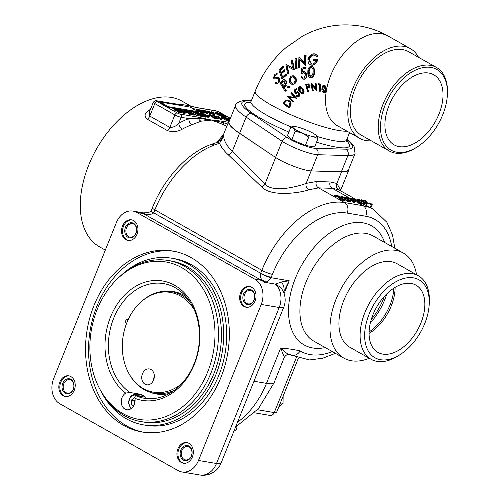 <?xml version="1.0" encoding="UTF-8"?>
<svg xmlns="http://www.w3.org/2000/svg" width="500" height="500" viewBox="0 0 500 500"><rect width="100%" height="100%" fill="white"/><g stroke="black" fill="none" stroke-linecap="round" stroke-linejoin="round"><path stroke-width="0.75" d="M105.312 250.106L99.525 246.831A83.713 50.788 -60.5 0 1 88.706 165.15A83.713 50.788 -60.5 0 1 181.906 101.081L191.306 106.394M290.506 354.762L291.15 355.138A83.713 50.788 -60.5 0 1 290.506 354.762C288.725 354.881 285.438 352.688 280.631 348.181C287.413 348.506 293.9 349.431 300.1 350.944A8.05 6.4 120.9 0 1 290.506 354.762M181.281 462.475A10.462 8.125 -80.4 0 0 183.375 463.225A10.462 8.125 -80.4 0 0 192.825 455.656A10.462 8.125 -80.4 0 0 188.969 443.338A10.462 8.125 -80.4 0 0 186.869 442.587A10.462 8.125 -80.4 0 0 177.425 450.156A10.462 8.125 -80.4 0 0 181.281 462.475M63.181 395.725A10.462 8.125 -80.4 0 0 65.281 396.475A10.462 8.125 -80.4 0 0 74.725 388.906A10.462 8.125 -80.4 0 0 70.875 376.594A10.462 8.125 -80.4 0 0 68.775 375.844A10.462 8.125 -80.4 0 0 59.331 383.406A10.462 8.125 -80.4 0 0 63.181 395.725M125.9 239.706A10.462 8.125 -80.4 0 0 128 240.456A10.462 8.125 -80.4 0 0 137.444 232.887A10.462 8.125 -80.4 0 0 133.594 220.575A10.462 8.125 -80.4 0 0 131.494 219.825A10.462 8.125 -80.4 0 0 122.05 227.387A10.462 8.125 -80.4 0 0 125.9 239.706M244 306.456A10.462 8.125 -80.4 0 0 246.094 307.206A10.462 8.125 -80.4 0 0 255.544 299.637A10.462 8.125 -80.4 0 0 251.688 287.319A10.462 8.125 -80.4 0 0 249.587 286.569A10.462 8.125 -80.4 0 0 240.144 294.137A10.462 8.125 -80.4 0 0 244 306.456M123.713 425.419A91.762 71.256 -80.4 0 0 142.119 431.994A91.762 71.256 -80.4 0 0 224.944 365.644A91.762 71.256 -80.4 0 0 191.163 257.625A91.762 71.256 -80.4 0 0 172.756 251.05A91.762 71.256 -80.4 0 0 89.925 317.406A91.762 71.256 -80.4 0 0 123.713 425.419M174.25 251.325A91.762 71.256 -80.4 0 0 92.669 318.85A91.762 71.256 -80.4 0 0 126.713 425.925A91.762 71.256 -80.4 0 0 143.619 432.231M100.556 390.469A84.519 65.631 -80.4 0 0 126.375 418.794A84.519 65.631 -80.4 0 0 143.325 424.85L146.325 425.363A84.519 65.631 -80.4 0 0 222.619 364.244A84.519 65.631 -80.4 0 0 191.5 264.756A84.519 65.631 -80.4 0 0 174.544 258.7L171.544 258.194A84.519 65.631 -80.4 0 0 119.838 276.581M143.325 424.85A84.519 65.631 -80.4 0 0 219.619 363.738A84.519 65.631 -80.4 0 0 188.5 264.25A84.519 65.631 -80.4 0 0 171.544 258.194M140.8 421.569L143.8 422.075A81.7 63.438 -80.4 0 0 217.544 362.994A81.7 63.438 -80.4 0 0 187.463 266.825A81.7 63.438 -80.4 0 0 171.075 260.969L168.075 260.462A81.7 63.438 99.6 0 1 184.462 266.319A81.7 63.438 99.6 0 1 214.544 362.488A81.7 63.438 99.6 0 1 140.8 421.569A81.7 63.438 99.6 0 1 124.406 415.712A81.7 63.438 99.6 0 1 100.35 390.081L99.575 388.625A79.837 62 -80.4 0 0 123.088 413.675A79.837 62 -80.4 0 0 207.688 371.906A79.837 62 -80.4 0 0 181.781 267.675A79.837 62 -80.4 0 0 118.306 277.994A79.837 62 -80.4 0 0 99.575 388.625M118.306 277.994L119.513 276.875A81.7 63.438 99.6 0 1 168.075 260.462M113.7 318.188A58.137 45.144 -80.4 0 0 129.975 392.481L125.694 393.094A60.556 47.019 99.6 0 1 111.819 313.969A60.556 47.019 99.6 0 1 174.694 285.312A60.556 47.019 99.6 0 1 195.506 361.269A60.556 47.019 99.6 0 1 134.931 398.312L135.256 395.462A58.137 45.144 -80.4 0 0 144.231 398.256A58.137 45.144 -80.4 0 0 194.169 363.669A58.137 45.144 -80.4 0 0 175.306 287.775A58.137 45.144 -80.4 0 0 163.644 283.606A58.137 45.144 -80.4 0 0 113.7 318.188M369.306 358.269A60.369 36.625 -60.5 0 1 343.862 358.119A60.369 36.625 -60.5 0 1 336.056 299.212A60.369 36.625 -60.5 0 1 403.269 253.006A60.369 36.625 -60.5 0 1 416.525 274.725M418.338 275.756L397.175 263.788A47.981 29.106 119.5 0 0 343.756 300.512A47.981 29.106 119.5 0 0 349.956 347.331L371.125 359.294A47.981 29.106 -60.5 0 1 364.925 312.481A47.981 29.106 -60.5 0 1 418.338 275.756A47.981 29.106 -60.5 0 1 429.325 301.462L429.231 303.8A44.763 27.156 119.5 0 0 406.225 277.931A44.763 27.156 119.5 0 0 369.15 314.075A44.763 27.156 119.5 0 0 369.888 353.381A44.763 27.156 119.5 0 0 400.769 354.162A44.763 27.156 119.5 0 0 424.769 323.494A44.763 27.156 119.5 0 0 429.231 303.8M400.769 354.162L398.812 355.45A47.981 29.106 -60.5 0 1 371.125 359.294M372.956 314.719A38.638 23.438 -60.5 0 1 415.969 285.15A38.638 23.438 -60.5 0 1 420.962 322.85A38.638 23.438 -60.5 0 1 377.95 352.419A38.638 23.438 -60.5 0 1 372.956 314.719M371.219 319.662A49.1 29.787 119.5 0 0 383.387 299.037A49.1 29.787 119.5 0 0 384.438 296.275M355.35 199.106L338.531 189.675L332.325 188.325L318.581 187.881L309.025 189.756C299.475 193.088 271.081 197.094 261.681 186.969A4.831 3.513 137.3 0 0 264.969 184.05C272.3 192.456 292.956 187.575 302.756 184.625L306.131 183.388L316.425 181.513L330.169 181.956L336.881 183.463L340.694 190.238L348.9 169.825A64.763 11.025 21.9 0 0 348.994 168.594M361.463 201.444L361.781 200.656L358.15 199.65M358.612 200.162L358.837 199.6C357.856 199.481 357.925 199.75 359.038 200.419L363.587 201.713L366.769 203.794L363.9 203.306L363.1 202.856L365.481 203.263L363.806 202.162L358.381 200.294L357.088 199.206L358.075 199.156L361.781 200.656M363.1 202.856L362.663 203.938L363.462 204.394A83.713 50.788 -60.5 0 1 366.125 205.4L366.769 203.794M362.069 201.6L362.406 200.763M361.45 203.056L362.569 203.519L363.131 202.113M363.5 202.925L363.806 202.162M363.462 204.394L363.9 203.306M190.162 107.075L160.156 101.994L168.512 106.719L198.519 111.794L190.162 107.075M198.519 111.794L198.225 112.531L184.562 110.219M168.512 106.719L168.219 107.45L176.569 108.869M177.756 109.069L182.981 109.95M160.156 101.994L159.863 102.731L168.219 107.45M193.8 108.544L194.731 109.069L193.8 108.544L193.713 109.081M194.613 109.044L194.438 109.488M202.9 112.35L202.681 112.894L203.344 112.938M202.894 112.144L200.031 110.825M202.869 111.219L198.119 109.475L197.25 109.513L197.844 110.106L200.081 110.706L197.963 110.35L196.556 109.2L200.806 110.119L204.606 112.419L200.188 111.481L203.856 112.094L202.869 111.219L202.575 111.956M198.119 109.475L197.862 110.106M199.425 110.6L199.213 111.125L199.781 111.444L197.669 111.088L196.262 109.931L196.556 109.2M200.081 110.706L199.781 111.444M197.963 110.35L197.669 111.088M204.606 112.419L204.312 113.15L203.238 113.219L199.875 112.056L202.681 112.894M203.531 112.481L203.238 113.219M200.169 111.319L199.875 112.056M208.894 112.238L204.144 110.494L203.888 111.125L206.106 111.731L203.988 111.369L202.587 110.219L206.831 111.137L210.631 113.438L206.219 112.5L205.919 113.238L206.194 112.338L209.887 113.112L208.894 112.238L208.6 112.975L205.312 111.594M208.919 113.169L208.6 112.975M204.144 110.494L203.281 110.538L203.869 111.125M210.631 113.438L210.338 114.175L209.262 114.237L205.919 113.238M209.556 113.5L209.262 114.237M212.656 112.694L210.869 112.394L213.875 113.744L212.656 112.694L212.481 113.119M207.044 110.812L210.056 112.031L212.325 112.413L211.3 111.538L211.788 111.619L214.988 114.362L207.044 110.812L206.906 111.169M212.237 112.625L212.113 112.95M211.3 111.538L211.038 112.194M214.644 115.056L210.613 113.287M214.988 114.362L214.694 115.1M214.925 114.356L214.631 115.087M187.575 111.794L190.325 113.8L183.094 109.669L187.575 111.794M190.325 113.8L190.025 114.537L186.544 112.294M187.194 111.756L186.9 112.494M183.094 109.669L182.831 110.325M190.125 114.288L190.606 114.637L190.025 114.537M190.9 113.9L190.606 114.637M193.775 115.144L194.069 114.406L190.906 113.219L189.681 111.631L186.781 110.913L190.181 111.487L191.306 113.269L193.525 114.087L193.394 113.556L193.844 113.631C194.894 114.262 194.969 114.519 194.069 114.406L194.694 114.369L194.4 115.106L193.775 115.144L190.606 113.95M190.906 113.219L190.694 113.744M189.631 113.025L189.387 112.362L188.231 112.169M189.681 111.631L189.387 112.362M187.356 111.237L187.213 111.587M186.781 110.913L186.637 111.275M193.525 114.087L193.394 113.556L193.206 114.025M192.488 111.875L198.538 115.106L192.488 111.875M197.613 114.95L197.312 115.688L194.581 114.144M193.612 113.594L191.744 112.537L192.037 111.8M200.238 115.394L195.119 112.325L200.688 115.469L200.238 115.394L199.944 116.131L197.956 115.006M194.669 112.25L194.387 112.95M200 115.988L200.394 116.206L199.944 116.131M200.688 115.469L200.394 116.206M197.963 113.35L198 112.981L197.963 113.35L203.181 115.438L203.25 115.962L200.975 115.206L202.756 115.375L197.506 113.269L197.425 112.656L200.169 113.606L198 112.981L197.875 113.294M202.887 116.175L202.956 116.7L200.681 115.938L200.975 115.206M203.181 115.438L202.956 116.7M201.713 114.913L201.562 115.281M200.481 114.481L200.2 115.194M197.425 112.656L197.375 113.6M200.025 113.694L199.85 114.125M205.894 116.412L199.731 113.106L205.894 116.412L205.6 117.144L203.644 116.219M205.444 116.331L205.15 117.069M201.637 115.087L200.719 114.562M206.369 115.162L204.581 114.856L207.587 116.213L206.369 115.162L206.194 115.588M205.012 114L208.7 116.831L200.756 113.281L206.038 114.881L205.012 114L204.744 114.663M205.95 115.094L205.819 115.419M208.356 117.519L205.881 116.45M208.7 116.831L208.406 117.562M208.637 116.819L208.344 117.556M229.206 120.806L227.381 120.087M229.669 120.144L223.038 117.519L227.419 120L227.125 120.731L226.675 120.656L221.106 117.513L221.4 116.775L229.175 119.819L224.8 117.35L224.544 117.994M226.737 120.512L227.125 120.731M227.419 120L226.975 119.925L226.675 120.656M226.975 119.925L221.4 116.775M224.8 117.35L229.744 119.963M229.925 119.519L229.312 119.725M229.431 119.431L228.744 119.4M228.863 119.113L230.006 119.306M228.95 119.125L227.806 118.869M230.169 118.912L229.088 118.3L228.794 119.038M229.088 118.3L226.719 117.9L228.969 118.056L230.225 118.763M228.881 118.269L228.85 118.894M174.125 103.819A2.413 1.875 -80.4 0 0 173.637 103.65L156.537 100.75A2.413 1.875 99.6 0 1 157.019 100.925L174.125 103.819L184.85 104.975L173.637 103.65M147.363 119.262A4.831 2.931 -60.5 0 0 149.781 116.069L149.388 112.056L153.325 102.275A4.831 0.825 -158.1 0 0 154.806 103.569L149.781 116.069L169.831 127.4C173.2 127.525 176.188 126.156 178.787 123.306A88.544 53.719 -60.5 0 1 188.912 118.606L198.456 118.425A2.413 1.875 -80.4 0 0 197.519 117.044L211.594 120.087L201.056 121.194L191.812 124.75A4.831 3.119 69.6 0 1 188.912 118.606L181.2 117.3L178.787 123.306A4.831 2.725 60.9 0 0 182.237 129.194C177.431 131.838 172.488 132.306 167.413 130.594L147.363 119.262C143.906 116.163 144.394 113.181 148.819 110.306A83.713 50.788 -60.5 0 1 150.45 109.419M201.056 121.194A4.831 4 71 0 1 198.456 118.425L222.319 121.244A2.413 1.875 99.6 0 1 223.256 122.625L227.675 124.119M149.931 110.706A4.831 2.725 60.9 0 1 148.819 110.306M174.85 103.844L184.85 104.975L190.131 106.131M217.656 117.075L220.669 118.425L219.444 117.375L217.656 117.075M219.031 117.306L218.9 117.631M218.094 116.213L221.781 119.044L213.837 115.494L216.85 116.713L219.119 117.094L218.094 116.213L217.825 116.875M221.431 119.738L217.413 117.969M221.781 119.044L221.481 119.781M221.713 119.031L221.419 119.769M213.837 115.494L213.7 115.838M215.725 118.05L215.506 118.6L216.156 118.644M215.706 117.844L210.763 115.925L209.181 115.894L209.406 114.925L209.356 115.469M215.656 116.9L211.056 115.194L209.475 115.162L210.487 114.869L213.519 115.769L217.431 118.119L213 117.15L216.694 117.8L215.656 116.9L215.356 117.638M211.056 115.194L210.763 115.925M209.756 115.544L210.837 115.738M210.375 115.144L210.188 115.606M217.431 118.119L217.131 118.856L216.05 118.912L212.763 117.762L215.506 118.6M216.344 118.181L216.05 118.912M213.006 117.156L212.763 117.762M183.863 111.694L183.194 111.425M185.169 111.444L182.081 110.288L182.206 110.938L185.294 112.1L185.169 111.444L184.938 112.025M181.494 110.331L182.081 110.288L181.894 110.756M183.944 112.562L185.575 112.8L185.869 112.062L185.294 112.1M185.231 112.263L185 112.837M185.506 113.119L186.238 113.075L186.537 112.338L183.8 112.019L179.731 109.719L185.625 111.525C186.788 112.231 186.844 112.519 185.8 112.387L185.506 113.119L184.469 112.869M183.8 112.019L183.637 112.419M179.731 109.719L179.525 110.225M180.006 110.688L177.262 108.675L184.488 112.812L180.006 110.688L179.794 111.213M176.681 108.581L176.4 109.288M184.488 112.812L184.194 113.55L183.744 113.475L181.075 112.169M184.037 112.737L183.744 113.475M178.538 110.738L177.481 110.075M180.162 111.825L174.938 109.45L174.862 108.837L177.6 109.781L175.431 109.162L175.394 109.525L180.619 111.613L180.688 112.144L178.475 111.256L180.087 111.812M179.237 111.713L180.319 112.35L180.387 112.875L178.113 112.119L179.894 112.287L174.644 110.181L174.562 109.575M179.444 111.206L179.294 111.575M180.094 112L179.869 112.562L180.019 111.981M174.644 110.181L174.862 108.837M177.919 110.662L177.619 111.4M177.6 109.781L177.375 110.337M219.869 112.987L226.975 116.394L224.35 115.95L223.775 115.625L224.869 115.812L219.869 112.987L219.613 113.631M224.631 116.4L226.681 117.131L223.756 116.406M225.231 116.1L225.019 116.625M224.781 116.025L224.569 116.544L223.412 115.894M222.781 116.269L218.556 114.119M223 115.719L218.906 113.413L216.681 112.619L216.544 112.963L220.694 115.331L216.881 113.35C215.431 112.575 215.169 112.219 216.088 112.287L218.825 113.219L223.45 115.8L222.812 116.194M218.906 113.413L218.606 114.15M216.681 112.619L216.544 112.963L216.681 112.619M220.006 115.844L216.588 114.087C215.138 113.312 214.875 112.956 215.787 113.025M220.694 115.331L220.4 116.069M215.212 113.056L215.506 112.319L216.088 112.287M220.244 115.256L219.95 115.988M222.763 116.312L223.156 116.531L222.706 116.456M223.287 116.206L223.156 116.531M212.669 112.369L212.906 111.781L213.787 112.112L213.412 113.012M213.719 112.281L212.95 111.969L212.763 112.45M222.331 116.806L221.45 116.469L222.331 116.806M223.744 117.044L222.862 116.713L223.744 117.044M224.244 116.494L224.569 116.544M177.619 111.256L179.194 111.825M207.706 115.975L210.006 116.594L207.975 116.206M198.925 108.019L184.85 104.975L198.444 107.85A2.413 1.875 99.6 0 1 198.925 108.019L216.025 110.919A2.413 1.875 -80.4 0 0 215.544 110.744L219.5 112.219A2.413 1.462 119.5 0 0 219.2 112.112L226.112 116.019M227.231 118.55L228.669 118.787M200.238 115.094L200.925 115.337M201.412 115.644L200.188 115.219M197.4 115.475L198.238 115.844L197.312 115.688M187.675 111.85L189.469 112.15M204.35 111.994L205.812 112.463L204.581 112.256M197.75 110.875L199.213 111.125M226.744 126.425L223.85 124.787L211.594 120.087L223.256 122.625A4.831 3.15 -59.7 0 0 224.369 125.081M202.625 113.094A4.831 3.769 -42.8 0 0 203.069 112.944M361.819 200.469L361.125 199.75L365.881 200.556L367.463 203.05L371.2 204.163M364.55 202.338L365.181 200.756L361.925 200.206M365.037 202.662L365.481 201.55M360.988 200.094L361.125 199.75M343.2 199.55L343.456 198.9L344.087 199.006L345.275 200.037L344.981 200.769L344.106 200.825L344.4 200.087L339.969 198.419L338.256 196.194L334.2 195.194L338.956 196L340.538 198.487L344.275 199.606M345.275 200.037L344.4 200.087M344.106 200.825L339.675 199.156L339.969 198.419M343.638 199.644C344.531 199.756 344.469 199.506 343.456 198.9M339.675 199.156L337.962 196.931L333.906 195.931L338.444 196.7M333.906 195.931L334.2 195.194M339.175 198.1L340.238 199.225M347.619 198.225L347.812 197.738L347.837 198.35L350.969 199.494L350.887 198.869L347.812 197.738L347.837 198.35M347.519 198.469L347.537 199.088M350.656 199.438L350.887 198.869M349.562 199.112L348.844 198.837M346.956 199.006L347.25 198.269C345.894 197.456 345.831 197.131 347.05 197.288L351.544 198.988L354.494 201.794L353.587 201.475L352.287 200.006L347.25 198.269M354.494 201.794L354.2 202.531L353.294 202.213L351.987 200.744L351.337 200.662L351.637 199.925L352.156 200.325M351.337 200.662L348.831 199.894M353.294 202.213L353.587 201.475M351.987 200.744L352.287 200.006M346.156 197.975L346.769 197.981M174.544 291.775L174.537 292.169M199.9 475A19.319 19.319 0 0 0 221.05 463.156A19.319 3.287 -158.1 0 1 216.494 463.506A19.319 15 -80.4 0 1 199.9 475L181.9 471.95A19.319 15 -80.4 0 1 178.025 470.569L59.931 403.819A19.319 15 99.6 0 1 53.663 378.6L116.381 222.581A19.319 15 99.6 0 1 132.975 211.094A19.319 15 99.6 0 1 136.85 212.475L254.944 279.225L261.444 280.325L143.35 213.581A4.831 2.931 119.5 0 0 144.2 213.556L140.531 212.425L143.463 212.869A8.05 2.1 -84.2 0 1 144.2 213.556C147.7 215.062 150.844 214.869 153.625 212.987A8.05 1.131 -156.8 0 1 151.113 210.931L151.113 210.931C151.731 211.044 150.662 211.637 147.906 212.706L143.463 212.869M391.706 246.469A75.662 45.9 119.5 0 0 365.719 216.231L347.219 213.1A75.662 45.9 119.5 0 0 272.406 274.319L271.219 277.262A12.881 7.812 -60.5 0 1 271.038 277.706C269.062 280.556 267.244 281.981 265.587 281.988L263.975 282.194L275.475 284.137L280.338 287.162A19.319 19.319 0 0 1 283.769 307.137A19.319 3.287 -158.1 0 1 279.212 307.494A19.319 15 -80.4 0 0 275.475 284.137L281.531 281.938L289.237 280.794L283.569 292.25M281.531 281.938C283.719 285.356 284.513 288.538 283.906 291.481M265.587 281.988A8.05 7.419 -147.8 0 0 262.294 280.306A4.831 2.931 119.5 0 1 261.444 280.325A19.319 15 -80.4 0 1 263.975 282.194L262.294 280.306C260.881 279.031 260.312 276.744 260.581 273.438A4.831 2.931 119.5 0 0 260.65 273.269L261.831 270.325A83.713 50.788 -60.5 0 1 344.606 202.594L363.113 205.725A83.713 50.788 -60.5 0 1 373.531 209.387L366.181 205.256M284.094 293.594L289.237 280.794L271.038 277.706A8.05 1.131 -156.8 0 1 260.581 273.438M223.356 135.375L222.231 139.012L219.525 143.231L214.2 145.044A8.05 5.175 -110.7 0 0 210.656 144.594L210.656 144.594C187.062 153.275 163.831 178.9 152.413 207.719A8.05 1.369 -158.1 0 0 154.881 209.875L261.831 270.325A8.05 1.369 -158.1 0 0 272.406 274.319M261.681 186.969L228.238 154.769C223.975 150.85 221.069 147.006 219.525 143.231A8.05 5.694 -106.9 0 0 215.963 142.781L210.656 144.594M221.588 140.256A8.05 3.156 -128.1 0 0 220.056 140.481L215.963 142.781M222.231 139.012A8.05 3.806 -140.1 0 0 220.812 139.738L220.056 140.481M309.025 189.756A4.831 4.019 69.8 0 1 306.131 183.388L311.144 170.906M347.219 213.1A8.05 6.25 -80.4 0 0 344.606 202.594L318.581 187.881A4.831 4.312 91.8 0 1 316.425 181.513M223.088 135.994L223.831 134.15C223.031 139.05 225.831 144.825 232.231 151.488L264.969 184.05L275.65 157.487M229.506 120.562A64.763 11.025 21.9 0 0 228.719 121.512A64.763 11.025 21.9 0 0 239.525 133.331L275.206 157.194M311.519 170.919L341.531 171.887A64.763 11.025 21.9 0 0 348.9 169.825M290.075 354.531L290.262 354.631C288.312 353.681 286.337 354.562 284.337 357.269L280.631 348.181L266.488 383.363A32.194 5.481 21.9 0 0 274.081 382.775L258.444 408.656L235.569 427.038M257.5 409.731L274.256 412.569L296.369 357.562M274.256 412.569A4.831 3.75 99.6 0 1 270.106 415.444L254.606 412.819M181.9 471.95A19.319 15 -80.4 0 0 198.494 460.462L261.212 304.444A19.319 15 -80.4 0 0 254.944 279.225M144.494 396.525A58.137 45.144 99.6 0 0 146.056 397.294L135.256 395.462M142.262 395.262A58.137 45.144 99.6 0 1 140.775 394.306A8.856 6.875 -80.4 0 0 139 394.694M129.975 392.481L140.775 394.306M125.694 393.094A8.856 6.875 -80.4 0 0 121.256 402.419A8.856 6.875 -80.4 0 0 126.7 409.75A8.856 6.875 -80.4 0 0 134.931 398.312M216.594 142.55L223.412 134.719M338.9 198.656L339.3 198.419M338.531 189.675A4.831 4.387 114.4 0 1 336.881 183.463L341.531 171.887M349.487 198.025L332.325 188.325A4.831 4.312 91.8 0 1 330.169 181.956M353.156 199.15L353.35 198.675L353.188 199.175L354.881 200.238L360.5 202.344M359.95 202.4C360.825 202.362 360.306 201.844 358.381 200.831L353.35 198.675L353.188 199.175M354.106 199.788L358.025 201.725L358.381 200.831M352.569 198.225L359.006 200.938L361.55 202.8L360.769 202.856L354.25 200.131L351.769 198.287L352.569 198.225M354.25 200.131L353.956 200.869L353.375 200.531M353.956 200.869L360.462 203.631L361.206 203.65L361.55 202.8M360.462 203.631L360.769 202.856M342.456 197.425L342.681 196.869C341.7 196.744 341.769 197.019 342.881 197.681L347.431 198.975L350.613 201.062L350.319 201.794L347.444 201.312L346.644 200.856L347.569 201.012M346.644 200.856L346.944 200.119L349.325 200.525L347.65 199.431L342.225 197.562L340.931 196.469L341.919 196.419L346.25 198.025L341.994 196.912M347.406 200.2L347.65 199.431M345.094 199.694L347.356 200.162L346.681 200.113L346.975 199.375M343.4 199.037L341.925 198.294L342.225 197.562M341.925 198.294L340.637 197.206L340.931 196.469M345.625 197.919L345.325 198.656L345.956 198.762L346.25 198.025M345.325 198.656L342.381 197.6M350.613 201.062L346.944 200.119M347.444 201.312L347.744 200.575M346.95 199.006L346.087 198.431M366.613 203.688L366.894 202.975L365.181 200.756M365.087 202.694L365.513 201.637M370.188 207.494L371.331 204.644L366.894 202.975M370.125 204.106L370.387 203.456L371.012 203.562L372.2 204.594L371.331 204.644M370.562 204.2C371.456 204.319 371.4 204.069 370.387 203.456M180.231 112.45A73.25 44.438 -60.5 0 1 180.812 112.688M222.625 116.069L221.75 115.738L222.625 116.069M224.037 116.306L223.156 115.975L224.037 116.306M209.731 115.531L207.806 115.206L209.731 115.531M191.419 456.062A7.644 5.938 99.6 0 1 183.312 460.069A7.644 5.938 99.6 0 1 180.831 450.081A7.644 5.938 99.6 0 1 188.938 446.081A7.644 5.938 99.6 0 1 191.419 456.062M181.887 450.481A6.844 5.312 -80.4 0 0 185.481 459.906A6.844 5.312 -80.4 0 0 191.363 455.838A6.844 5.312 -80.4 0 0 187.769 446.413A6.844 5.312 -80.4 0 0 181.887 450.481M187.369 442.694A10.462 8.125 -80.4 0 0 178.881 448.981A10.462 8.125 -80.4 0 0 183.881 463.288M73.319 389.319A7.644 5.938 99.6 0 1 65.219 393.319A7.644 5.938 99.6 0 1 62.737 383.338A7.644 5.938 99.6 0 1 70.838 379.338A7.644 5.938 99.6 0 1 73.319 389.319M63.794 383.738A6.844 5.312 -80.4 0 0 67.387 393.156A6.844 5.312 -80.4 0 0 73.263 389.087A6.844 5.312 -80.4 0 0 69.669 379.669A6.844 5.312 -80.4 0 0 63.794 383.738M69.275 375.944A10.462 8.125 -80.4 0 0 60.788 382.238A10.462 8.125 -80.4 0 0 65.788 396.538M254.137 300.05A7.644 5.938 99.6 0 1 246.031 304.05A7.644 5.938 99.6 0 1 243.55 294.062A7.644 5.938 99.6 0 1 251.656 290.062A7.644 5.938 99.6 0 1 254.137 300.05M244.606 294.462A6.844 5.312 -80.4 0 0 248.2 303.888A6.844 5.312 -80.4 0 0 254.081 299.819A6.844 5.312 -80.4 0 0 250.487 290.394A6.844 5.312 -80.4 0 0 244.606 294.462M250.087 286.675A10.462 8.125 -80.4 0 0 241.6 292.962A10.462 8.125 -80.4 0 0 246.6 307.269M136.037 233.3A7.644 5.938 99.6 0 1 127.938 237.3A7.644 5.938 99.6 0 1 125.456 227.319A7.644 5.938 99.6 0 1 133.556 223.319A7.644 5.938 99.6 0 1 136.037 233.3M126.512 227.719A6.844 5.312 -80.4 0 0 130.106 237.138A6.844 5.312 -80.4 0 0 135.981 233.069A6.844 5.312 -80.4 0 0 132.387 223.65A6.844 5.312 -80.4 0 0 126.512 227.719M131.994 219.925A10.462 8.125 -80.4 0 0 123.506 226.219A10.462 8.125 -80.4 0 0 128.506 240.519M287.188 99.894L289.45 100.825C291.25 102.344 291.562 104.087 290.394 106.056L289.181 107.881L288.644 107.788L289.856 105.962C291.025 104.012 290.719 102.269 288.925 100.731L287.188 99.894L285.175 100.388L282.987 103.294L288.644 107.788M308.225 83.837L310.069 85.494L309.419 87.575L307.606 88.081L308.587 91.5L307.956 91.425M308.562 83.894L305.587 84.206L307.475 91.525L308.05 91.406L307.081 87.994L308.894 87.487L309.55 85.406L308.044 83.806M286.319 90.688L285.094 91.319L285.812 90.606L283.212 86.619L283.712 86.706L286.319 90.688L285.812 90.606M284.319 79.569L286.106 80.669C286.863 82.469 286.494 84.05 285 85.419L290.156 86.831L289.281 87.713L288.775 87.631L289.65 86.744L284.5 85.331C285.988 83.987 286.356 82.4 285.6 80.581L284.319 79.575L282.994 79.894L279.913 82.819L285.094 91.319M284.119 86.294L283.712 86.706M305.525 67.088L301.737 68.144L301.406 73.775L304.062 72.6L305.581 74.581L303.956 78.056L303.269 78.094L301.806 76.65L300.9 76.9L303.056 79.169L304.094 79.106C305.925 78.394 306.725 76.819 306.481 74.375L304.331 71.506L302.294 72.075L302.469 68.987L305.587 68.119L305.525 67.088L306.031 67.169L306.087 68.2L302.975 69.075L302.794 72.156M304.331 71.506L304.831 71.588L306.981 74.463C307.238 76.888 306.438 78.463 304.6 79.188L303.056 79.169M301.806 76.65L303.444 78.088M303.212 72.663L303.712 72.744L301.406 73.775M311.594 66.2C313.75 66.762 314.669 68.637 314.356 71.825C314.594 74.981 313.625 77.013 311.45 77.925L310.944 77.838C313.113 76.95 314.081 74.919 313.856 71.737C314.181 68.575 313.256 66.7 311.087 66.112C308.769 66.994 307.694 69.006 307.863 72.144C307.613 75.331 308.644 77.231 310.944 77.838L311.45 77.925M278.531 82.644L279.244 78.319L278.038 77.469L279.75 78.406L279.037 82.725L276.312 83.575L279.037 82.725M278.038 77.469L275.119 77.819L274.231 77.312L274.738 75.275L276.394 74.781L276.75 73.675L274.425 74.469L273.544 78.15L274.45 78.919L277.856 78.669L278.506 79.175L278.012 81.95L275.856 82.269L276.737 82.494M278.363 78.756L274.45 78.919M277.275 73.763L276.531 73.631L277.275 73.763L276.919 74.875L275.262 75.362L274.75 77.406L275.637 77.906M285.763 74.025L286.269 74.106L286.637 74.975L282.375 78.794L281.869 78.713L286.131 74.894L285.763 74.025L282.244 77.169L280.925 73.737L284.444 70.594L284.156 69.744L280.631 72.894L279.812 70.194L283.369 67.025L283.144 66.181L278.85 70.025L281.869 78.713M283.263 66.631L283.675 66.269L283.894 67.112L280.338 70.287L281.15 72.981M284.156 69.744L284.669 69.831L284.956 70.681L281.438 73.825L282.75 77.256M287.356 66.169L288.844 73.456L287.512 73.906L288.344 73.369L286.831 66.081L293.875 69.825L292.087 60.219L292.619 60.312L294.375 69.912L293.85 69.837M292.087 60.219L291.275 60.731L292.506 68.056L285.894 64.188L292.45 67.831M295.837 58.206L296.369 58.3L297.113 68.469L295.763 68.781L296.613 68.388L295.837 58.206L294.994 58.606L295.763 68.781M299.944 59.469L299.913 67.456L298.519 67.65L299.413 67.369L299.425 59.381L305.325 65.525L305.556 54.994L306.087 55.087L305.831 65.612L305.519 65.562M305.556 54.994L304.688 55.263L304.375 63.3L298.931 57.056L299.462 57.15L304.369 62.831M314.837 53.844L317.938 55.731L317.062 56.562L316.544 56.469L317.413 55.644L314.837 53.844L313.875 53.8C310.85 54.212 308.85 56.188 307.875 59.719L308.375 63.312L310.887 65.106L311.969 65.163C314.738 64.781 316.469 62.869 317.156 59.419L313.35 59.625L313.175 60.675L315.981 60.519C315.25 62.731 313.956 63.925 312.1 64.119L311.331 64.081L308.775 59.644C309.569 56.837 311.188 55.237 313.637 54.856L316.544 56.469M314.55 54.95L314.163 54.944C311.725 55.319 310.1 56.913 309.294 59.731L311.525 64.1M316.494 60.606L313.175 60.675M317.156 59.419L317.669 59.506C317 62.931 315.262 64.844 312.469 65.244L310.887 65.106M293.012 75.719L294.169 76.006L295.975 78.069C296.775 80.506 296.294 82.463 294.525 83.95L292.394 84.475L294.019 83.863C295.781 82.387 296.269 80.431 295.469 77.981L293.012 75.719L290.975 76.237L289.131 78.969L289.3 82.119L291.894 84.388M324.8 85.388L324.288 85.3C322.85 85.2 322.081 86.169 321.987 88.2C321.606 90.087 322.075 91.587 323.4 92.694C324.756 92.794 325.462 91.825 325.525 89.787C325.938 87.881 325.525 86.388 324.288 85.3L324.8 85.388C326.037 86.481 326.456 87.975 326.05 89.875C326 91.906 325.294 92.881 323.938 92.788M319.169 83.819L320.256 84.044L320.238 91.319L319.694 91.225L319.738 83.956L318.669 83.706L318.306 84.338L319.163 84.537L319.156 91.1L319.694 91.225M312.531 85.812L313.244 90.725L312.113 90.631L313.244 90.725M312.706 90.631L311.938 85.044L316.512 90.644L315.587 83.269L315.038 83.269L315.688 88.906L311.312 83.256L311.825 83.344L315.587 88.2M315.587 83.269L316.1 83.356L317.05 90.738L316.388 90.644M300.3 86.494L303.3 89.344C304.363 91.175 304.331 92.694 303.206 93.9L302.669 93.812C303.794 92.606 303.831 91.088 302.775 89.256L300.3 86.494L299.375 86.631C298.175 87.812 298.087 89.312 299.106 91.125L301.75 93.944M296.363 89.012L296.694 88.769L297.038 89.375L295.238 90.7L296.012 92.619M297.525 91.719L299.419 92.969L299.144 96.519L297.325 96.731L298.6 96.431L298.888 92.875L299.419 92.969M296.431 95.938L296.962 95.556L297.594 96.025M297.5 92.463L295.906 93.881L295.381 93.787L296.262 92.656L298.356 93.231L298.231 95.806L296.431 95.463L295.9 95.844L297.325 96.731M293.038 101.456L289.256 97.269L296.062 98.119L291.163 92.6L291.675 92.681L296.6 98.212L289.775 97.356L293.575 101.544L292.562 101.956L293.575 101.544M371.294 140.831A51.513 31.25 -60.5 0 1 359.65 138.306A51.513 31.25 -60.5 0 1 352.994 88.044A51.513 31.25 -60.5 0 1 410.344 48.612A51.513 31.25 -60.5 0 1 418.506 57.287M436.456 67.431L408.606 51.694A47.981 29.106 119.5 0 0 355.188 88.413A47.981 29.106 119.5 0 0 361.388 135.231L389.237 150.975A47.981 29.106 -60.5 0 1 383.038 104.156A47.981 29.106 -60.5 0 1 436.456 67.431A47.981 29.106 -60.5 0 1 447.444 93.144L447.4 94.312A46.369 28.131 119.5 0 0 423.562 67.513A46.369 28.131 119.5 0 0 385.156 104.956A46.369 28.131 119.5 0 0 385.919 145.675A46.369 28.131 119.5 0 0 417.912 146.488A46.369 28.131 119.5 0 0 442.769 114.712A46.369 28.131 119.5 0 0 447.4 94.312M388.963 105.6A40.244 24.419 119.5 0 0 394.162 144.869A40.244 24.419 119.5 0 0 438.969 114.069A40.244 24.419 119.5 0 0 433.769 74.794A40.244 24.419 119.5 0 0 388.963 105.6M239.619 133.275L246.125 117.088A64.394 10.962 -158.1 0 1 235.575 105.463L229.062 121.65A64.394 10.962 21.9 0 0 239.619 133.275L275.581 157.444A22.538 3.837 21.9 0 0 278.8 159.412A22.538 3.837 21.9 0 0 311.206 170.906L341.388 171.737A64.394 10.962 21.9 0 0 348.556 169.688L355.069 153.5A64.394 10.962 -158.1 0 1 347.9 155.55L317.712 154.719A22.538 3.837 -158.1 0 1 285.306 143.219A22.538 3.837 -158.1 0 1 282.094 141.256A4.831 3.713 -56.1 0 1 287.556 137.769A17.706 3.013 21.9 0 0 290.081 139.312A17.706 3.013 21.9 0 0 315.544 148.344L345.731 149.181A4.831 4.325 91.6 0 1 347.9 155.55L341.388 171.737M285.444 101.119L287.162 100.65L288.569 101.325L289.806 104.375L288.444 106.806L283.869 103.175L285.444 101.119L285.963 101.206L284.387 103.263L288.981 106.9M284.137 102.769L284.65 102.856M287.419 100.706L285.963 101.206M283.869 103.175L284.387 103.263M288.925 100.731L289.45 100.825M289.856 105.962L290.394 106.056M306.312 84.794L308.094 84.525L308.969 85.531L307.863 87.088L306.9 87.275L306.312 84.794L306.825 84.881L307.419 87.362M307.312 84.588L307.831 84.675L306.825 84.881M309.55 85.406L310.069 85.494M307.475 91.525L308.012 91.619M281.062 82.925L284.025 80.688L284.862 81.325L283.944 84.575L282.712 85.794L281.062 82.925L281.562 83.012L283.212 85.881M284.269 80.769L281.562 83.012M282.312 81.669L282.819 81.75M285.6 80.581L286.106 80.669M284.5 85.331L285 85.419M289.65 86.744L290.156 86.831M283.212 86.619L283.619 86.213L288.775 87.631M304.094 79.106L304.6 79.188M306.481 74.375L306.981 74.463M302.469 68.987L302.975 69.075M305.587 68.119L306.087 68.2M310.925 76.819C309.175 76.188 308.431 74.619 308.688 72.106C308.5 69.631 309.281 67.987 311.038 67.162C312.644 67.781 313.312 69.331 313.031 71.819L312.719 74.719L310.613 76.8M308.688 72.106L309.188 72.194L310.519 76.631M311.588 67.25L311.544 67.25C309.781 68.069 309 69.719 309.188 72.194M311.038 67.162L311.544 67.25M312.106 66.225L311.087 66.112M313.856 71.737L314.356 71.825M417.912 146.488L416.931 147.125A47.981 29.106 -60.5 0 1 389.237 150.975M276.031 78.756L276.544 78.844M274.519 78.925L274.969 79.006M275.856 82.269L275.506 83.331L276.312 83.575M274.738 75.275L275.262 75.362M274.231 77.312L274.75 77.406M279.244 78.319L279.75 78.406M283.144 66.181L283.675 66.269M283.369 67.025L283.894 67.112M279.812 70.194L280.338 70.287M284.444 70.594L284.956 70.681M280.925 73.737L281.438 73.825M286.131 74.894L286.637 74.975M285.894 64.188L287.512 73.906M293.875 69.825L294.375 69.912M293.694 69.944L294.194 70.025M288.344 73.369L288.844 73.456M296.613 68.388L297.113 68.469M298.931 57.056L298.519 67.65M305.325 65.525L305.831 65.612M305.131 65.588L305.631 65.675M299.413 67.369L299.913 67.456M317.413 55.644L317.938 55.731M313.637 54.856L314.163 54.944M308.775 59.644L309.294 59.731M311.969 65.163L312.469 65.244M291.294 77.144L292.787 76.781L294.706 78.519C295.319 80.35 294.956 81.831 293.619 82.969L292.019 83.344L290.087 81.619C289.519 79.787 289.925 78.3 291.294 77.144L291.794 77.225C290.425 78.375 290.025 79.862 290.587 81.7L292.025 83.281M290.087 81.619L290.587 81.7M293.038 76.838L291.794 77.225M293.669 75.919L294.169 76.006M295.469 77.981L295.975 78.069M294.019 83.863L294.525 83.95M323.663 92.125L322.481 88.431C322.525 86.819 323.094 86 324.194 85.975L325.044 89.581L324.656 91.306L323.462 92.062L323.85 92.125M322.481 88.431L323.006 88.525L324 92.15M324.706 86.062C323.606 86.088 323.044 86.912 323.006 88.525M323.4 92.694L324.25 92.881M325.525 89.787L326.05 89.875M319.738 83.956L320.256 84.044M316.512 90.644L317.05 90.738M311.312 83.256L312.113 90.631M299.625 90.881L299.662 87.269L302.281 89.531L302.913 91.394L302.375 93.181L301.744 93.256L299.625 90.881L300.15 90.969L301.663 93.1M300.525 87.256L300.175 87.356L300.15 90.969M299.662 87.269L300.175 87.356M302.669 93.812L303.206 93.9M302.775 89.256L303.3 89.344M298.888 92.875L296.019 91.969L295.494 92.525L294.719 90.612L295.238 90.7M298.6 96.431L299.144 96.519M294.719 90.612L296.525 89.288L296.175 88.688L293.988 90.294L295.381 93.787M296.175 88.688L296.694 88.769M296.262 92.656L296.788 92.744M291.163 92.6L290.725 93.081L294.419 97.3L287.656 96.431L292.562 101.956M296.062 98.119L296.6 98.212M295.963 98.231L296.5 98.325M289.256 97.269L289.775 97.356M316.256 135.45L317.981 138.625L313.781 136.794L308.744 137.062L302.4 133.1A12.881 2.194 21.9 0 0 313.781 136.794A12.881 2.194 21.9 0 0 316.519 135.731A12.881 2.194 21.9 0 0 316.256 135.45A12.881 2.194 21.9 0 0 307.344 130.412A12.881 2.194 21.9 0 0 301.15 128.069A12.881 2.194 21.9 0 0 295.956 126.719A12.881 2.194 21.9 0 0 293.712 126.562A12.881 2.194 21.9 0 0 293.488 128.062L290.912 126.988L293.712 126.562M317.981 138.625L314.619 146.994L305.375 145.431L291.844 139.613L287.55 135.356L290.912 126.988M293.488 128.062A12.881 2.194 21.9 0 0 302.4 133.1L295.206 131.244L293.488 128.062M305.375 145.431L308.744 137.062M291.844 139.613L295.206 131.244M236.244 426.681A9.256 1.575 -158.1 0 1 236.506 426.919A9.256 1.575 -158.1 0 1 236.912 427.719L235.731 430.662A9.256 1.575 -158.1 0 1 234.019 430.9M236.912 427.719A9.256 1.575 -158.1 0 1 235.2 427.956M181.781 383.569A50.587 39.281 99.6 0 1 128.45 372.669A50.587 39.281 99.6 0 1 126.931 322.5A50.587 39.281 99.6 0 1 140.312 302.575L140.919 302.013A51.513 40 99.6 0 1 171.537 291.663A51.513 40 99.6 0 1 189.606 301.294M140.312 302.575A50.587 39.281 99.6 0 1 194.262 309.831M142.463 373.725A8.05 6.25 -80.4 0 0 146.688 384.812A8.05 6.25 -80.4 0 0 153.6 380.025A8.05 6.25 -80.4 0 0 149.375 368.938A8.05 6.25 -80.4 0 0 142.463 373.725M154.338 376.081A8.05 6.25 -80.4 0 0 153.725 379.694M174.569 390.1A51.513 40 99.6 0 1 154.338 393.244A51.513 40 99.6 0 1 128.831 373.394L128.45 372.669M128.031 319.919A1.85 1.438 -80.4 0 0 127.737 319.688A1.85 1.438 -80.4 0 0 127.369 319.556A1.85 1.438 -80.4 0 0 125.694 320.894A1.85 1.438 -80.4 0 0 126.375 323.075A1.85 1.438 -80.4 0 0 126.656 323.188M185.888 296.462A51.919 40.312 -80.4 0 0 184.019 295.325A51.919 40.312 -80.4 0 0 166.363 291.225M149.312 391.956A51.919 40.312 -80.4 0 0 169.469 393.438M134.775 400.3A8.05 6.25 -80.4 0 0 134.175 404.056A8.05 6.25 -80.4 0 0 134.213 404.706M145.05 397.125A8.05 6.25 -80.4 0 0 141.819 395.169L136.419 394.256A8.05 6.25 99.6 0 1 139.65 396.206M135.113 400L134.25 400.775L131.25 400.262L134.35 397.481L135.081 397.894M133.506 406.075L131.375 404.869L131.25 400.262M298.363 358.237L276.456 412.731L274.337 412.375M283.131 396.125L283.044 403.312L278.469 407.731M280.419 402.869L283.044 403.312M325.213 347.575A68.419 41.506 -60.5 0 1 295.406 278.212A68.419 41.506 -60.5 0 1 342.925 225.6A68.419 41.506 -60.5 0 1 384.619 242.469M403.269 253.006L373.188 236.006A60.369 36.625 119.5 0 0 305.975 282.213A60.369 36.625 119.5 0 0 313.781 341.112L343.862 358.119M395.106 287.35A38.638 23.438 -60.5 0 1 391.219 306.038A38.638 23.438 -60.5 0 1 369.069 333.413M369.094 331.944A39.281 23.831 119.5 0 0 389.95 305.163A39.281 23.831 119.5 0 0 393.862 288.125M386.806 293.812A48.45 29.394 -60.5 0 1 384.656 299.913A48.45 29.394 -60.5 0 1 370.331 322.962M189.919 112.256L189.619 112.994M167.413 130.594A4.831 2.931 -60.5 0 0 169.831 127.4L174.856 114.906L154.806 103.569A2.413 1.462 119.5 0 1 157.194 101.619A2.413 0.413 -158.1 0 1 157.019 100.925M177.244 112.95A2.413 0.413 -158.1 0 0 180.419 114.15A2.413 1.875 99.6 0 1 181.2 117.3A4.831 0.825 21.9 0 1 174.856 114.906A2.413 1.462 -60.5 0 1 177.244 112.95L157.194 101.619M180.419 114.15L197.519 117.044M191.812 124.75A83.713 50.788 119.5 0 0 182.237 129.194M222.319 121.244L228.412 122.275M230.362 118.425L226.681 116.344M216.025 110.919A2.413 0.413 -158.1 0 1 219.2 112.112M219.662 113.837L219.369 114.569M216.881 113.35L216.588 114.087M209.806 116.112A88.544 53.719 119.5 0 0 209.556 115.731M237.456 422.344A85.319 66.256 -80.4 0 0 266.488 383.363L253.981 381.244M175.319 292.119L175.787 292.381M136.85 212.475L143.35 213.581A19.319 15 -80.4 0 0 140.531 212.425L142.475 212.75M271.219 277.262A8.05 1.369 -158.1 0 1 260.65 273.269L153.694 212.819A4.831 2.931 -60.5 0 1 153.625 212.987M214.2 145.044A83.713 50.788 119.5 0 0 154.881 209.875L153.694 212.819A8.05 1.369 -158.1 0 1 151.225 210.662L151.113 210.931M228.238 154.769A4.831 3.588 132.6 0 0 232.231 151.488L239.525 133.331M365.719 216.231A8.05 6.25 -80.4 0 0 363.113 205.725L358.006 202.844M300.1 350.944A75.662 45.9 119.5 0 0 332.3 351.581M198.494 460.462L216.494 463.506L279.212 307.494L261.212 304.444M347.019 131.169A51.513 8.769 21.9 0 1 338.663 130.494A51.513 8.769 21.9 0 1 271.006 104.925A51.513 8.769 21.9 0 1 255.212 91.131C262.069 74.106 272.2 59.706 285.619 47.931L302.731 36.019C320.794 26.219 339.888 22.894 360.012 26.037C369.931 27.738 379.281 31.062 388.062 36.019A51.513 31.25 119.5 0 0 381.65 33.769A51.513 31.25 119.5 0 0 330.712 75.45A51.513 31.25 119.5 0 0 337.369 125.712L359.65 138.306M249.819 102.881L251.075 101.431A51.513 8.769 21.9 0 0 266.863 115.231A51.513 8.769 21.9 0 0 291.125 126.944M317.006 136.419A51.513 8.769 21.9 0 0 346.669 139.863L346.569 141.775M288.881 132.056A56.344 9.588 -158.1 0 1 262.087 119.138A56.344 9.588 -158.1 0 1 250.594 102.244M275.581 157.444L282.094 141.256L246.125 117.088A4.831 3.713 -56.1 0 1 251.594 113.6L287.556 137.769M311.206 170.906L317.712 154.719A4.831 4.325 -88.4 0 0 315.544 148.344M251.381 100.662L246.819 100.538A4.831 4.325 91.6 0 1 248.456 100.95A59.562 10.137 21.9 0 0 251.594 113.6M251.238 101.025L248.456 100.95M345.731 149.181A59.562 10.137 21.9 0 0 346.788 139.556M346.45 140.775A56.344 9.588 -158.1 0 1 316.544 142.194M137.431 395.831A7.081 5.5 -80.4 0 0 131.706 396.3A7.081 5.5 -80.4 0 0 128.931 402.925A7.081 5.5 -80.4 0 0 131.525 408.35M357.088 199.206L356.85 199.788M193.344 109.294L193.644 108.556M202.288 110.956L202.587 110.219M203.463 116.662L203.756 115.925M196.575 113.431L196.869 112.694M156.537 100.75C155.844 100.144 154.769 100.65 153.325 102.275M230.381 118.369L226.844 116.375M226.275 116.05L219.5 112.219M180.188 112.55L180.487 111.812M174.006 109.606L174.3 108.875M213.694 113.025L213.994 112.294M215.544 110.744L198.444 107.85M347.194 197.775L346.9 198.512M175.381 291.956L175.25 292.288M151.225 210.662L152.413 207.719M223.375 135.325L220.812 139.738M222.194 137.756L228.719 121.512M291.15 355.138L309.538 359.944L322.681 358.244L335.394 353.331M394.806 248.225L392.519 235.019L386.938 222.35L373.531 209.387M284.337 357.269L274.081 382.775M283.769 307.137L221.05 463.156M132.975 211.094L143.494 212.875M340.769 191.081L340.694 190.238M351.769 198.287L351.475 199.025M372.2 204.594L370.844 207.975M388.062 36.019L410.344 48.612M349.581 132.619L346.669 139.863M246.819 100.538C245.188 99.731 235.625 101.9 235.575 105.463M355.069 153.5L354.056 146.356L352.55 144.369L346.887 139.319M255.212 91.131L251.075 101.431M171.537 291.663L178.475 292.838M154.338 393.244L161.275 394.419M130.963 408.762L128.562 403.056C129.012 397.25 131.631 394.319 136.419 394.256"/></g></svg>
